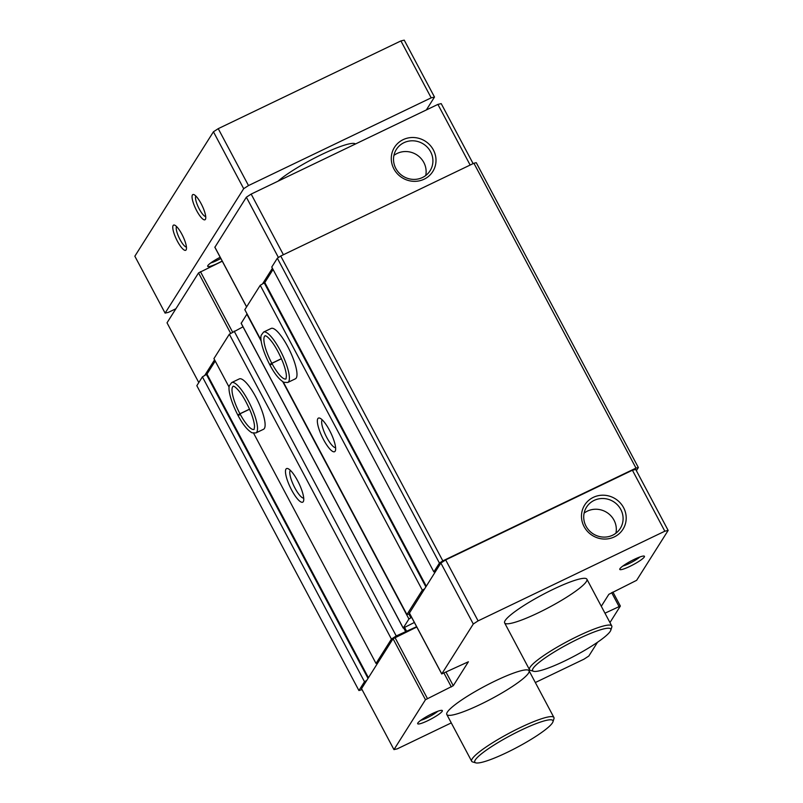 <?xml version="1.0" encoding="UTF-8"?>
<svg xmlns="http://www.w3.org/2000/svg" width="803" height="803" viewBox="0 0 803 803"><rect width="100%" height="100%" fill="white"/><g stroke="black" fill="none" stroke-linecap="round" stroke-linejoin="round"><path stroke-width="1.2" d="M597.512 642.28L588.82 656.031L584.022 659.153L535.33 682.53M604.97 613.191L620.358 606.044L609.959 622.566M495.351 680.884A46.584 7.127 -28 0 1 529.067 670.756A46.584 7.127 -28 0 1 491.275 698.911A46.584 7.127 -28 0 1 446.799 714.489A46.584 7.127 -28 0 1 495.351 680.884M634.33 559.34A13.972 2.138 -28 0 1 644.147 556.088A13.972 2.138 -28 0 1 633.115 564.75A13.972 2.138 -28 0 1 619.765 569.056A13.972 2.138 -28 0 1 634.33 559.34M432.225 713.646A13.972 2.138 -28 0 1 442.041 710.394A13.972 2.138 -28 0 1 431.01 719.056A13.972 2.138 -28 0 1 417.66 723.362A13.972 2.138 -28 0 1 432.225 713.646M553.177 589.322A46.584 7.127 -28 0 1 586.893 579.194A46.584 7.127 -28 0 1 549.111 607.349A46.584 7.127 -28 0 1 504.635 622.927A46.584 7.127 -28 0 1 553.177 589.322M446.056 672.171L453.263 685.722L468.39 661.772L441.78 673.898L473.288 624.011L478.086 620.88L664.834 531.205L668.156 530.422L636.638 580.318L608.855 594.31L601.296 606.275M453.263 685.722L425.47 699.724L393.962 749.611L397.284 748.838L451.276 722.901M229.126 387.176L213.929 358.61L229.337 334.219L243.008 326.831M241.201 323.288L247.063 313.893M261.085 340.261L244.825 309.687L260.232 285.306L264.799 282.546L273.05 269.477M416.787 627.023L393.048 638.746L377.842 662.826L376.025 663.459L391.432 639.078L396.23 635.956L416.616 626.701M409.43 613.05L435.678 571.264L433.861 571.897L439.432 563.084L442.824 560.875L636.006 468.099L638.355 467.547L636.377 470.668M409.791 613.873L406.92 614.546L422.328 590.165L424.566 588.85M414.358 622.466L403.206 628.107L408.928 618.983L411.638 617.346M668.156 530.422L635.735 469.454L632.413 470.227L445.675 559.912L440.867 563.033L435.678 571.264M393.962 749.611L361.541 688.643L377.842 662.826M362.063 689.616L358.921 690.54L364.492 681.717L366.74 680.412M358.921 690.54L196.825 385.691L202.406 376.868L206.973 374.098L215.224 361.039M364.492 681.717L202.406 376.868M376.025 663.459L253.638 433.279M303.273 501.654A18.63 4.768 -115.7 0 0 303.544 501.052A18.63 4.768 -115.7 0 0 298.917 483.336A18.63 4.768 -115.7 0 0 287.986 468.651A18.63 4.768 -115.7 0 0 289.893 486.538A18.63 4.768 -115.7 0 0 303.273 501.654M231.686 382.559A27.954 7.147 -115.7 0 1 250.235 404.662A27.954 7.147 -115.7 0 1 255.886 432.947L263.504 429.294A27.954 7.147 -115.7 0 0 264.368 428.491A27.954 7.147 -115.7 0 0 256.86 399.011A27.954 7.147 -115.7 0 0 239.304 378.906L231.686 382.559L229.377 385.691C228.042 388.973 230.07 399.944 237.849 415.111M391.432 639.078L229.337 334.219M396.23 635.956L234.135 331.097M406.92 614.546L283.298 382.027M335.152 451.176A18.63 4.768 -115.7 0 0 335.423 450.573A18.63 4.768 -115.7 0 0 330.796 432.857A18.63 4.768 -115.7 0 0 319.865 418.172A18.63 4.768 -115.7 0 0 321.772 436.069A18.63 4.768 -115.7 0 0 335.152 451.176M263.565 332.081A27.954 7.147 -115.7 0 1 282.114 354.183A27.954 7.147 -115.7 0 1 287.765 382.479L295.384 378.815A27.954 7.147 -115.7 0 0 296.247 378.012A27.954 7.147 -115.7 0 0 288.739 348.542A27.954 7.147 -115.7 0 0 271.183 328.427L263.565 332.081L261.256 335.212C259.921 338.495 261.949 349.466 269.728 364.632M422.328 590.165L260.232 285.306M433.861 571.897L271.765 267.048L277.336 258.225L280.729 256.016L473.911 163.24L476.259 162.688L638.355 467.547M439.432 563.084L277.336 258.225M442.824 560.875L280.729 256.016M636.006 468.099L473.911 163.24M440.867 563.033L473.288 624.011M445.675 559.912L478.086 620.88M614.345 536.896A22.655 21.631 32.3 0 0 615.68 499.024A22.655 21.631 32.3 0 0 581.482 515.446A22.655 21.631 32.3 0 0 614.345 536.896M632.413 470.227L664.834 531.205M204.645 375.553L214.582 359.824M198.803 382.569L167.024 322.806L198.542 272.92L222.27 261.196M214.913 247.224L246.36 197.207L251.158 194.085L437.896 104.4L441.218 103.627L473.118 163.621M262.471 283.991L272.408 268.262M278.42 257.512L246.36 197.207M283.399 254.732L251.158 194.085M424.155 179.189A22.655 21.631 32.3 0 0 425.49 141.328A22.655 21.631 32.3 0 0 391.292 157.749A22.655 21.631 32.3 0 0 424.155 179.189M470.146 165.047L437.896 104.4M322.244 419.859A15.478 3.965 -115.7 0 0 325.677 435.316A15.478 3.965 -115.7 0 0 335.594 447.652M290.365 470.337A15.478 3.965 -115.7 0 0 293.798 485.785A15.478 3.965 -115.7 0 0 303.715 498.131M425.731 175.516A19.955 19.041 32.3 0 0 416.606 154.738A19.955 19.041 32.3 0 0 393.922 155.431M422.468 177.513A19.955 19.041 32.3 0 0 430.087 170.758A19.955 19.041 32.3 0 0 423.382 143.998A19.955 19.041 32.3 0 0 396.341 149.448A19.955 19.041 32.3 0 0 398.92 172.786A19.955 19.041 32.3 0 0 422.468 177.513M615.921 533.212A19.955 19.041 32.3 0 0 606.797 512.434A19.955 19.041 32.3 0 0 584.112 513.127M612.659 535.21A19.955 19.041 32.3 0 0 620.277 528.454A19.955 19.041 32.3 0 0 613.572 501.704A19.955 19.041 32.3 0 0 586.541 507.145A19.955 19.041 32.3 0 0 589.111 530.492A19.955 19.041 32.3 0 0 612.659 535.21M437.796 711.277A11.453 1.757 -28 0 1 420.762 720.331M639.901 556.971A11.453 1.757 -28 0 1 622.867 566.025M175.907 308.743L168.419 312.347L165.107 313.12L134.844 256.207L213.437 131.782L218.235 128.661L400.918 40.923L404.24 40.15L434.493 97.053L426.353 109.941M201.131 203.671A13.972 3.573 -115.7 0 0 193.924 194.627A13.972 3.573 -115.7 0 0 195.691 208.74A13.972 3.573 -115.7 0 0 205.598 218.928A13.972 3.573 -115.7 0 0 201.131 203.671M181.859 234.185A13.972 3.573 -115.7 0 0 174.652 225.151A13.972 3.573 -115.7 0 0 176.409 239.254A13.972 3.573 -115.7 0 0 186.316 249.452A13.972 3.573 -115.7 0 0 181.859 234.185M165.107 313.12L243.69 188.685L213.437 131.782M243.69 188.685L248.498 185.563L218.235 128.661M248.498 185.563L431.181 97.836L400.918 40.923M431.181 97.836L434.493 97.053M222.18 261.025A13.972 2.138 -28 0 1 207.676 265.944A13.972 2.138 -28 0 1 220.183 257.261M278.049 181.167A46.584 7.127 -28 0 1 321.923 154.397A46.584 7.127 -28 0 1 355.448 143.998M552.966 721.797L553.94 718.735A46.584 7.127 152 0 0 553.919 717.501A46.584 7.127 152 0 0 509.443 733.069A46.584 7.127 152 0 0 471.652 761.234A46.584 7.127 152 0 0 472.666 761.947L475.757 762.85A44.255 6.775 152 0 0 506.823 752.552A44.255 6.775 152 0 0 552.966 721.797A44.255 6.775 152 0 0 510.688 735.418A44.255 6.775 152 0 0 475.757 762.85M610.792 630.235L611.776 627.173A46.584 7.127 152 0 0 611.745 625.938A46.584 7.127 152 0 0 567.269 641.517A46.584 7.127 152 0 0 529.488 669.672A46.584 7.127 152 0 0 530.502 670.385L533.583 671.288A44.255 6.775 152 0 0 564.65 660.989A44.255 6.775 152 0 0 610.792 630.235A44.255 6.775 152 0 0 568.514 643.855A44.255 6.775 152 0 0 533.583 671.288M220.825 258.476A11.453 1.757 -28 0 1 210.777 262.922M176.59 226.566A11.453 2.931 -115.7 0 0 179.189 237.919A11.453 2.931 -115.7 0 0 186.426 247.053M195.862 196.042A11.453 2.931 -115.7 0 0 198.461 207.405A11.453 2.931 -115.7 0 0 205.709 216.539M281.431 358.67L271.826 363.287C269.386 364.642 269.156 364.933 271.133 364.16M281.472 358.76L271.876 363.368C269.467 364.803 269.286 365.174 271.304 364.482M249.552 409.149L239.946 413.756C237.507 415.111 237.276 415.402 239.254 414.639M249.582 409.229L239.987 413.836C237.588 415.271 237.407 415.643 239.424 414.96M368.015 678.384L206.441 374.499M368.426 677.742L206.973 374.098M405.565 631.469L403.748 628.046M404.391 627.785L406.238 631.268L404.361 627.795M406.709 631.449L404.682 627.645M403.226 628.016L241.131 323.157M408.928 618.983L282.786 381.736M261.196 341.124L246.832 314.124M410.855 617.728L408.918 614.084M425.851 586.822L264.267 282.937M426.252 586.18L264.799 282.546M393.048 638.746L425.47 699.724M394.976 637.502L427.387 698.469M443.999 673.155L451.346 686.966M409.359 612.92L441.78 673.898M611.665 592.634L619.003 606.446M230.672 333.355L198.542 272.92M232.589 332.101L200.459 271.675M246.621 306.856L214.843 247.093M271.876 363.368A23.99 6.133 -115.7 0 0 286.019 378.926L286.41 375.975C286.239 372.522 285.045 367.894 282.827 362.083C277.447 349.235 272.066 340.653 266.686 336.337L265.221 335.674A23.99 6.133 -115.7 0 0 271.826 363.287M239.987 413.836A23.99 6.133 -115.7 0 0 254.139 429.394L254.531 426.453C254.36 423 253.166 418.373 250.948 412.551C245.567 399.713 240.187 391.131 234.807 386.815L233.402 386.133M233.362 386.143A23.99 6.133 -115.7 0 0 239.946 413.756M403.206 628.107L241.111 323.258M409.339 613.02L441.76 673.988M612.91 592.042L620.358 606.044M246.581 306.917L214.823 247.194M446.799 714.489L471.652 761.234M529.067 670.756L553.919 717.501M504.635 622.927L529.488 669.672M586.893 579.194L611.745 625.938M287.765 382.479L283.881 382.318C279.223 379.608 274.546 373.796 269.848 364.873M255.886 432.947L252.001 432.797C247.344 430.087 242.667 424.265 237.969 415.342"/></g></svg>
